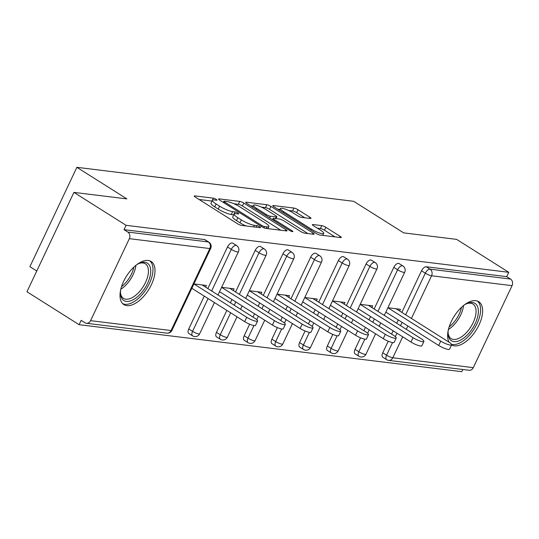 <?xml version="1.0" encoding="UTF-8"?>
<svg xmlns="http://www.w3.org/2000/svg" width="539" height="539" viewBox="0 0 539 539"><rect width="100%" height="100%" fill="white"/><g stroke="black" fill="none" stroke-linecap="round" stroke-linejoin="round"><path stroke-width="0.81" d="M216.186 199.349A2.25 0.451 25.3 0 0 213.329 198.163L194.801 195.886A3.214 0.647 25.3 0 0 194.235 195.994A3.214 0.647 25.3 0 0 195.394 197.153L237.463 223.719A3.214 0.647 25.3 0 0 241.546 225.403L260.074 227.68A2.25 0.451 25.3 0 0 260.472 227.606A2.25 0.451 25.3 0 0 259.657 226.798A2.25 0.451 25.3 0 0 256.8 225.612L254.401 225.322A10.275 2.068 25.3 0 1 241.344 219.912L237.84 217.695A10.275 2.068 25.3 0 1 234.128 213.99A10.275 2.068 25.3 0 1 235.941 213.66L238.339 213.956A2.25 0.451 25.3 0 0 238.737 213.882A2.25 0.451 25.3 0 0 237.921 213.073A2.25 0.451 25.3 0 0 235.065 211.888L232.666 211.598A10.275 2.068 25.3 0 1 219.609 206.188L216.099 203.971A10.275 2.068 25.3 0 1 212.393 200.265A10.275 2.068 25.3 0 1 214.205 199.935L216.604 200.232A2.25 0.451 25.3 0 0 216.995 200.158A2.25 0.451 25.3 0 0 216.186 199.349M212.016 201.067A2.25 0.451 25.3 0 0 211.962 201.06L199.08 199.477M233.751 214.791A2.25 0.451 25.3 0 0 233.697 214.785L231.298 214.495L232.666 211.598M451.601 344.906A25.515 12.983 122.3 0 0 454.451 345.876A25.515 12.983 122.3 0 0 477.642 327.624A25.515 12.983 122.3 0 0 478.753 301.699A25.515 12.983 122.3 0 0 475.816 300.674A25.515 12.983 122.3 0 0 454.39 315.969A25.515 12.983 122.3 0 0 449.068 342.218M148.185 260.452A25.515 12.983 122.3 0 0 125.001 278.697A25.515 12.983 122.3 0 0 123.882 304.623A25.515 12.983 122.3 0 0 126.82 305.647A25.515 12.983 122.3 0 0 150.01 287.395A25.515 12.983 122.3 0 0 151.129 261.469A25.515 12.983 122.3 0 0 148.185 260.452M310.424 218.47A3.214 0.647 25.3 0 0 310.99 218.362A3.214 0.647 25.3 0 0 309.831 217.204L298.027 209.752A3.214 0.647 25.3 0 0 293.944 208.061L273.367 205.534A3.214 0.647 25.3 0 0 272.801 205.642A3.214 0.647 25.3 0 0 273.96 206.801L316.029 233.36A3.214 0.647 25.3 0 0 320.112 235.051L340.688 237.578A3.214 0.647 25.3 0 0 341.254 237.477A3.214 0.647 25.3 0 0 340.096 236.318L325.839 227.317A3.214 0.647 25.3 0 0 321.756 225.625L312.95 224.541A3.214 0.647 25.3 0 0 312.384 224.648A3.214 0.647 25.3 0 0 313.543 225.807L320.611 230.268A8.59 1.725 25.3 0 1 323.717 233.367A8.59 1.725 25.3 0 1 319.108 232.855A8.59 1.725 25.3 0 1 311.286 229.122L283.588 211.638A8.59 1.725 25.3 0 1 280.489 208.539A8.59 1.725 25.3 0 1 285.091 209.051A8.59 1.725 25.3 0 1 292.92 212.784L297.535 215.694A3.214 0.647 25.3 0 0 301.618 217.385L310.424 218.47M90.586 320.658L171.072 330.542L209.826 248.553L129.34 238.669L90.586 320.658A4.905 4.11 -83 0 1 86.415 323.279A4.905 4.11 -83 0 1 84.96 322.753L81.153 320.348L79.098 324.694L26.95 291.761L73.924 192.389L126.867 198.891L76.868 167.319L353.678 201.31L403.684 232.882L456.634 239.383L508.776 272.31L126.072 225.315L124.017 229.661L127.824 232.066L208.31 241.95L204.503 239.545L124.017 229.661M73.924 192.389L126.072 225.315M243.79 203.095A3.214 0.647 25.3 0 0 239.707 201.404L219.13 198.878A3.214 0.647 25.3 0 0 218.564 198.979A3.214 0.647 25.3 0 0 219.723 200.137L261.792 226.703A3.214 0.647 25.3 0 0 265.875 228.395L286.452 230.921A3.214 0.647 25.3 0 0 287.017 230.813A3.214 0.647 25.3 0 0 285.859 229.654L243.79 203.095L242.415 205.992A3.214 0.647 25.3 0 0 238.339 204.301L233.926 203.755M246.249 202.206L266.825 204.732A3.214 0.647 25.3 0 1 270.908 206.424L312.977 232.989A3.214 0.647 25.3 0 1 314.136 234.148A3.214 0.647 25.3 0 1 313.57 234.249L304.764 233.165A3.214 0.647 25.3 0 1 300.681 231.48L283.622 220.707A3.214 0.647 25.3 0 0 279.539 219.016L273.697 218.295A3.214 0.647 25.3 0 0 273.132 218.403A3.214 0.647 25.3 0 0 274.29 219.562L292.05 230.773A2.25 0.451 25.3 0 1 292.866 231.588A2.25 0.451 25.3 0 1 291.66 231.453A2.25 0.451 25.3 0 1 289.611 230.476L246.842 203.466A3.214 0.647 25.3 0 1 245.683 202.307A3.214 0.647 25.3 0 1 246.249 202.206L245.959 202.812M76.868 167.319L29.894 266.69L36.753 271.023M129.34 238.669A4.905 4.11 -83 0 0 127.824 232.066M508.776 272.31L506.721 276.655L510.534 279.061A4.905 4.11 97 0 1 512.05 285.663L473.296 367.652A4.905 4.11 97 0 1 469.125 370.266L388.639 360.382A4.905 4.11 97 0 0 392.81 357.768L473.296 367.652M462.839 369.498L461.802 371.681L79.098 324.694M205.588 287.159L206.397 285.454L193.899 283.918L246.727 317.296A7.526 1.516 25.3 0 0 253.586 320.564A7.526 1.516 25.3 0 0 257.615 321.008A7.526 1.516 25.3 0 0 254.9 318.293L202.037 284.915M382.764 352.782L386.571 355.188A4.905 2.5 -57.7 0 0 386.618 359.661L382.805 357.256A4.905 2.5 -57.7 0 1 382.764 352.782L388.235 341.207M391.584 334.113L393.153 330.805M396.717 323.252L398.281 319.944M401.851 312.398L421.518 270.794A4.905 2.5 -57.7 0 1 426.234 266.771L430.048 269.177L510.534 279.061M506.721 276.655L426.234 266.771M204.503 239.545A4.905 2.5 -57.7 0 1 205.069 239.74L208.876 242.146A4.905 2.5 -57.7 0 0 208.31 241.95A4.905 4.11 -83 0 1 209.826 248.553A4.905 0.984 25.3 0 0 210.695 248.391A4.905 4.905 0 0 0 208.876 242.146M393.8 267.384A4.905 2.5 -57.7 0 1 398.523 263.369A4.905 2.5 -57.7 0 1 399.089 263.564L402.896 265.97A4.905 2.5 -57.7 0 0 402.33 265.774A4.905 2.5 122.3 0 0 397.614 269.796L393.8 267.384L374.133 308.995M355.046 349.38L358.853 351.785A4.905 2.5 -57.7 0 0 358.9 356.259L355.086 353.853A4.905 2.5 -57.7 0 1 355.046 349.38L360.517 337.805M363.865 330.71L365.435 327.402M368.999 319.849L370.562 316.541M366.082 263.982A4.905 2.5 -57.7 0 1 370.805 259.966A4.905 2.5 -57.7 0 1 371.371 260.162L375.178 262.567A4.905 2.5 -57.7 0 0 374.612 262.372A4.905 2.5 122.3 0 0 369.895 266.387L366.082 263.982L346.415 305.593M327.328 345.977L331.135 348.383A4.905 2.5 -57.7 0 0 331.182 352.856L327.375 350.451A4.905 2.5 -57.7 0 1 327.328 345.977L332.799 334.402M336.154 327.308L337.717 323.993M341.281 316.447L342.851 313.139M338.364 260.58A4.905 2.5 -57.7 0 1 343.087 256.564A4.905 2.5 -57.7 0 1 343.653 256.759L347.46 259.165A4.905 2.5 -57.7 0 0 346.894 258.969A4.905 2.5 122.3 0 0 342.177 262.985L338.364 260.58L318.697 302.19M299.61 342.568L303.417 344.98A4.905 2.5 -57.7 0 0 303.464 349.454L299.657 347.049A4.905 2.5 -57.7 0 1 299.61 342.568L305.081 331M308.436 323.905L309.999 320.59M313.57 313.044L315.133 309.736M310.653 257.177A4.905 2.5 -57.7 0 1 315.369 253.162A4.905 2.5 -57.7 0 1 315.935 253.357L319.742 255.762A4.905 2.5 -57.7 0 0 319.176 255.567A4.905 2.5 122.3 0 0 314.459 259.582L310.653 257.177L290.986 298.781M271.892 339.166L275.705 341.571A4.905 2.5 -57.7 0 0 275.746 346.051L271.939 343.646A4.905 2.5 -57.7 0 1 271.892 339.166L277.363 327.591M280.718 320.496L282.281 317.188M285.852 309.642L287.415 306.334M282.935 253.775A4.905 2.5 -57.7 0 1 287.651 249.759A4.905 2.5 -57.7 0 1 288.217 249.955L292.03 252.36A4.905 2.5 -57.7 0 0 291.464 252.164A4.905 2.5 122.3 0 0 286.741 256.18L282.935 253.775L263.268 295.379M244.174 335.763L247.987 338.169A4.905 2.5 -57.7 0 0 248.034 342.649L244.221 340.244A4.905 2.5 -57.7 0 1 244.174 335.763L249.645 324.188M253 317.094L254.563 313.786M258.134 306.24L259.697 302.931M255.216 250.372A4.905 2.5 -57.7 0 1 259.933 246.35A4.905 2.5 -57.7 0 1 260.499 246.552L264.312 248.957A4.905 2.5 -57.7 0 0 263.746 248.755A4.905 2.5 122.3 0 0 259.023 252.778L255.216 250.372L235.55 291.976M216.462 332.361L220.269 334.766A4.905 2.5 -57.7 0 0 220.316 339.247L216.503 336.841A4.905 2.5 -57.7 0 1 216.462 332.361L226.852 310.383M230.416 302.837L231.979 299.522M227.498 246.97A4.905 2.5 -57.7 0 1 232.221 242.948A4.905 2.5 -57.7 0 1 232.781 243.143L236.594 245.555A4.905 2.5 -57.7 0 0 236.028 245.353A4.905 2.5 122.3 0 0 231.312 249.375L227.498 246.97L207.832 288.574M188.744 328.958L192.551 331.364A4.905 2.5 -57.7 0 0 192.598 335.837L188.785 333.432A4.905 2.5 -57.7 0 1 188.744 328.958L204.261 296.12M233.306 290.561L234.108 288.857L221.617 287.321M261.024 293.964L261.826 292.259L249.335 290.723L302.163 324.101A7.526 1.516 25.3 0 0 309.022 327.368A7.526 1.516 25.3 0 0 313.051 327.82A7.526 1.516 25.3 0 0 310.336 325.105L257.474 291.727M288.736 297.366L289.544 295.662L277.053 294.126L329.881 327.503A7.526 1.516 25.3 0 0 336.734 330.771A7.526 1.516 25.3 0 0 340.769 331.222A7.526 1.516 25.3 0 0 338.054 328.507L285.192 295.129M316.454 300.769L317.262 299.064L304.771 297.528L357.593 330.906A7.526 1.516 25.3 0 0 364.452 334.173A7.526 1.516 25.3 0 0 368.487 334.625A7.526 1.516 25.3 0 0 365.772 331.909L312.91 298.532M344.172 304.171L344.98 302.467L332.489 300.937M371.89 307.58L372.698 305.869L360.2 304.34M399.608 310.983L400.41 309.278L387.918 307.742M212.393 200.265L211.025 203.163A10.275 2.068 25.3 0 0 214.731 206.868L216.099 203.971M231.298 214.495A10.275 2.068 25.3 0 1 218.241 209.085L214.731 206.868M234.128 213.99L232.76 216.887A10.275 2.068 25.3 0 0 236.466 220.592L237.84 217.695M245.952 225.949A10.275 2.068 25.3 0 1 239.976 222.809L236.466 220.592M280.799 230.227L242.415 205.992M224.318 201.175A2.25 0.451 25.3 0 0 223.921 201.249A2.25 0.451 25.3 0 0 224.736 202.064L261.664 225.376A2.25 0.451 25.3 0 0 264.521 226.562L267.048 226.872A10.275 2.068 25.3 0 0 268.86 226.542A10.275 2.068 25.3 0 0 265.148 222.836L239.909 206.895A10.275 2.068 25.3 0 0 226.845 201.492L224.318 201.175M250.527 205.797L253.094 206.114M261.442 207.138L265.457 207.63L266.825 204.732M307.917 233.555L269.54 209.321A3.214 0.647 25.3 0 0 265.457 207.63M265.916 209.523A8.59 1.725 25.3 0 0 258.087 205.79A8.59 1.725 25.3 0 0 253.485 205.278A8.59 1.725 25.3 0 0 256.584 208.377L266.34 214.542A3.214 0.647 25.3 0 0 270.423 216.233L276.264 216.947A3.214 0.647 25.3 0 0 276.83 216.846A3.214 0.647 25.3 0 0 275.672 215.688L265.916 209.523M335.036 236.884L324.471 230.214A3.214 0.647 25.3 0 0 320.388 228.523L317.235 228.132M304.771 217.776L296.659 212.649A3.214 0.647 25.3 0 0 292.576 210.958L288.621 210.473M280.064 209.422L277.646 209.125M257.615 321.008L255.56 325.354A7.526 1.516 -154.7 0 1 251.531 324.909A7.526 1.516 -154.7 0 1 244.672 321.642L191.844 288.277M272.39 325.044L274.445 320.698A7.526 1.516 25.3 0 0 281.304 323.966A7.526 1.516 25.3 0 0 285.333 324.411L283.278 328.756A7.526 1.516 -154.7 0 1 279.249 328.312A7.526 1.516 -154.7 0 1 272.39 325.044L219.555 291.68M285.333 324.411A7.526 1.516 25.3 0 0 282.618 321.702L229.755 288.318M274.445 320.698L221.61 287.334M313.051 327.82L310.996 332.165A7.526 1.516 -154.7 0 1 306.967 331.714A7.526 1.516 -154.7 0 1 300.108 328.446L247.273 295.082M340.769 331.222L338.714 335.568A7.526 1.516 -154.7 0 1 334.679 335.117A7.526 1.516 -154.7 0 1 327.827 331.849L274.991 298.485M368.487 334.625L366.432 338.97A7.526 1.516 -154.7 0 1 362.397 338.519A7.526 1.516 -154.7 0 1 355.545 335.251L302.709 301.887M383.256 338.654L385.311 334.308A7.526 1.516 25.3 0 0 392.17 337.582A7.526 1.516 25.3 0 0 396.199 338.027L394.15 342.373A7.526 1.516 -154.7 0 1 390.115 341.928A7.526 1.516 -154.7 0 1 383.256 338.654L330.427 305.296M396.199 338.027A7.526 1.516 25.3 0 0 393.483 335.312L340.628 301.934M385.311 334.308L332.482 300.951M136.583 264.79A22.079 11.238 -57.7 0 1 139.493 263.241A22.079 11.238 -57.7 0 1 150.711 270.026A22.079 11.238 -57.7 0 1 141.359 292.899A22.079 11.238 -57.7 0 1 120.473 293.357A22.079 11.238 -57.7 0 1 120.621 290.07M120.46 292.522A20.448 10.403 122.3 0 0 123.492 298.377A20.448 10.403 122.3 0 0 139.742 291.329A20.448 10.403 122.3 0 0 145.328 263.807A20.448 10.403 122.3 0 0 138.732 263.584M122.629 303.598A25.353 12.902 122.3 0 0 142.215 294.537A25.353 12.902 122.3 0 0 149.667 260.782M464.214 305.02A22.079 11.238 -57.7 0 1 467.118 303.464A22.079 11.238 -57.7 0 1 478.336 310.255A22.079 11.238 -57.7 0 1 468.991 333.129A22.079 11.238 -57.7 0 1 448.104 333.587A22.079 11.238 -57.7 0 1 448.253 330.292M448.084 332.752A20.448 10.403 122.3 0 0 451.123 338.607A20.448 10.403 122.3 0 0 467.374 331.552A20.448 10.403 122.3 0 0 472.952 304.03A20.448 10.403 122.3 0 0 466.363 303.814M451.541 344.32A25.353 12.902 122.3 0 0 469.846 334.766A25.353 12.902 122.3 0 0 477.298 301.011M410.974 342.056L413.029 337.71A7.526 1.516 25.3 0 0 419.888 340.985A7.526 1.516 25.3 0 0 423.917 341.43L421.862 345.775A7.526 1.516 -154.7 0 1 417.833 345.331A7.526 1.516 -154.7 0 1 410.974 342.056L358.145 308.699M423.917 341.43A7.526 1.516 25.3 0 0 421.202 338.714L368.346 305.337M413.029 337.71L360.2 304.353M438.692 345.459L440.747 341.113A7.526 1.516 25.3 0 0 447.606 344.387A7.526 1.516 25.3 0 0 451.635 344.832L449.58 349.178A7.526 1.516 -154.7 0 1 445.551 348.733A7.526 1.516 -154.7 0 1 438.692 345.459L385.857 312.101M451.635 344.832A7.526 1.516 25.3 0 0 448.92 342.117L396.057 308.739M440.747 341.113L387.912 307.756M211.962 201.06L213.329 198.163M256.059 227.188L256.8 225.612M233.697 214.785L235.065 211.888M86.415 323.279L166.901 333.156A4.905 4.11 -83 0 0 171.072 330.542A4.905 0.984 25.3 0 0 171.934 330.387L210.695 248.391M512.05 285.663L431.564 275.779L411.405 318.428M407.834 325.974L406.271 329.289M402.7 336.835L392.81 357.768A4.905 0.984 -154.7 0 1 386.571 355.188L392.533 342.575M405.658 314.803L425.325 273.199A4.905 2.5 122.3 0 1 430.048 269.177A4.905 4.11 97 0 1 431.564 275.779A4.905 0.984 -154.7 0 1 425.325 273.199L421.518 270.794M192.598 335.837A4.905 4.905 0 0 0 199.652 333.789A4.905 0.984 25.3 0 1 198.79 333.944A4.905 0.984 -154.7 0 1 192.551 331.364L208.074 298.525M211.638 290.979L231.312 249.375A4.905 0.984 -154.7 0 0 237.544 251.956A4.905 0.984 25.3 0 0 238.413 251.801A4.905 4.905 0 0 0 236.594 245.555M220.316 339.247A4.905 4.905 0 0 0 227.37 337.192A4.905 0.984 25.3 0 1 226.508 337.347A4.905 0.984 -154.7 0 1 220.269 334.766L230.658 312.788M234.229 305.242L235.792 301.928M239.356 294.382L259.023 252.778A4.905 0.984 -154.7 0 0 265.262 255.358A4.905 0.984 25.3 0 0 266.125 255.203A4.905 4.905 0 0 0 264.312 248.957M248.034 342.649A4.905 4.905 0 0 0 255.088 340.594A4.905 0.984 25.3 0 1 254.219 340.756A4.905 0.984 -154.7 0 1 247.987 338.169L253.95 325.556M256.746 319.634L258.376 316.191M261.941 308.645L263.51 305.337M267.074 297.784L286.741 256.18A4.905 0.984 -154.7 0 0 292.98 258.76A4.905 0.984 25.3 0 0 293.843 258.605A4.905 4.905 0 0 0 292.03 252.36M275.746 346.051A4.905 4.905 0 0 0 282.807 343.997A4.905 0.984 25.3 0 1 281.937 344.158A4.905 0.984 -154.7 0 1 275.705 341.571L281.668 328.958M284.464 323.036L286.094 319.593M289.659 312.047L291.222 308.739M294.793 301.186L314.459 259.582A4.905 0.984 -154.7 0 0 320.698 262.163A4.905 0.984 25.3 0 0 321.561 262.008A4.905 4.905 0 0 0 319.742 255.762M303.464 349.454A4.905 4.905 0 0 0 310.525 347.399A4.905 0.984 25.3 0 1 309.656 347.561A4.905 0.984 -154.7 0 1 303.417 344.98L309.379 332.361M312.182 326.439L313.813 322.996M317.377 315.45L318.94 312.142M322.511 304.596L342.177 262.985A4.905 0.984 -154.7 0 0 348.416 265.572A4.905 0.984 25.3 0 0 349.279 265.41A4.905 4.905 0 0 0 347.46 259.165M331.182 352.856A4.905 4.905 0 0 0 338.236 350.801A4.905 0.984 25.3 0 1 337.374 350.963A4.905 0.984 -154.7 0 1 331.135 348.383L337.097 335.763M339.9 329.848L341.524 326.398M345.095 318.852L346.658 315.544M350.229 307.998L369.895 266.387A4.905 0.984 -154.7 0 0 376.128 268.974A4.905 0.984 25.3 0 0 376.997 268.813A4.905 4.905 0 0 0 375.178 262.567M358.9 356.259A4.905 4.905 0 0 0 365.954 354.211A4.905 0.984 25.3 0 1 365.092 354.366A4.905 0.984 -154.7 0 1 358.853 351.785L364.815 339.172M367.618 333.25L369.242 329.807M372.813 322.255L374.376 318.947M377.94 311.401L397.614 269.796A4.905 0.984 -154.7 0 0 403.846 272.377A4.905 0.984 25.3 0 0 404.715 272.215A4.905 4.905 0 0 0 402.896 265.97M395.33 336.653L396.96 333.21M400.531 325.664L402.094 322.349M218.241 209.085L219.609 206.188M239.976 222.809L241.344 219.912M253.66 226.892L254.401 225.322M194.512 196.492L194.801 195.886M285.326 230.78L285.859 229.654M218.841 199.484L219.13 198.878M238.339 204.301L239.707 201.404M224.285 203.014L224.736 202.064M261.206 226.333L261.664 225.376M263.935 227.802L264.521 226.562M266.306 228.448L267.048 226.872M269.54 209.321L270.908 206.424M312.445 234.108L312.977 232.989M273.839 220.518L274.29 219.562M291.72 231.474L292.05 230.773M256.133 209.334L256.584 208.377M265.889 215.499L266.34 214.542M269.648 217.871L270.423 216.233M275.523 218.524L276.264 216.947M283.137 212.595L283.588 211.638M310.828 230.079L311.286 229.122M312.66 225.147L312.95 224.541M320.388 228.523L321.756 225.625M324.471 230.214L325.839 227.317M339.563 237.443L340.096 236.318M273.078 206.141L273.367 205.534M292.576 210.958L293.944 208.061M296.659 212.649L298.027 209.752M309.298 218.329L309.831 217.204M244.672 321.642L246.727 317.296M300.108 328.446L302.163 324.101M327.827 331.849L329.881 327.503M355.545 335.251L357.593 330.906M135.909 265.323A20.448 10.403 -57.7 0 1 127.339 283.494A20.448 10.403 -57.7 0 1 120.817 289.221M121.538 286.667A19.775 10.066 122.3 0 0 125.985 282.416A19.775 10.066 122.3 0 0 133.908 267.074M463.533 305.552A20.448 10.403 -57.7 0 1 454.97 323.723A20.448 10.403 -57.7 0 1 448.448 329.45M449.162 326.89A19.775 10.066 122.3 0 0 453.616 322.645A19.775 10.066 122.3 0 0 461.532 307.304M166.901 333.156A4.905 4.905 0 0 0 171.934 330.387M199.652 333.789L214.428 302.541M217.992 294.988L238.413 251.801M227.37 337.192L237.012 316.797M240.576 309.251L242.139 305.943M245.71 298.397L266.125 255.203M255.088 340.594L264.73 320.2M268.294 312.654L269.857 309.346M273.428 301.8L293.843 258.605M282.807 343.997L292.441 323.609M296.012 316.056L297.575 312.748M301.146 305.202L321.561 262.008M310.525 347.399L320.159 327.011M323.73 319.459L325.293 316.15M328.864 308.604L349.279 265.41M338.236 350.801L347.877 330.414M351.448 322.868L353.011 319.553M356.575 312.007L376.997 268.813M365.954 354.211L375.595 333.816M379.16 326.27L380.729 322.955M384.294 315.409L404.715 272.215M386.618 359.661A4.905 4.905 0 0 0 388.639 360.382M223.362 202.435L223.921 201.249M267.87 228.637L268.86 226.542M272.525 219.683L273.132 218.403M252.616 207.117L253.485 205.278M276.008 218.578L276.83 216.846M279.62 210.372L280.489 208.539M322.767 235.381L323.717 233.367"/></g></svg>
